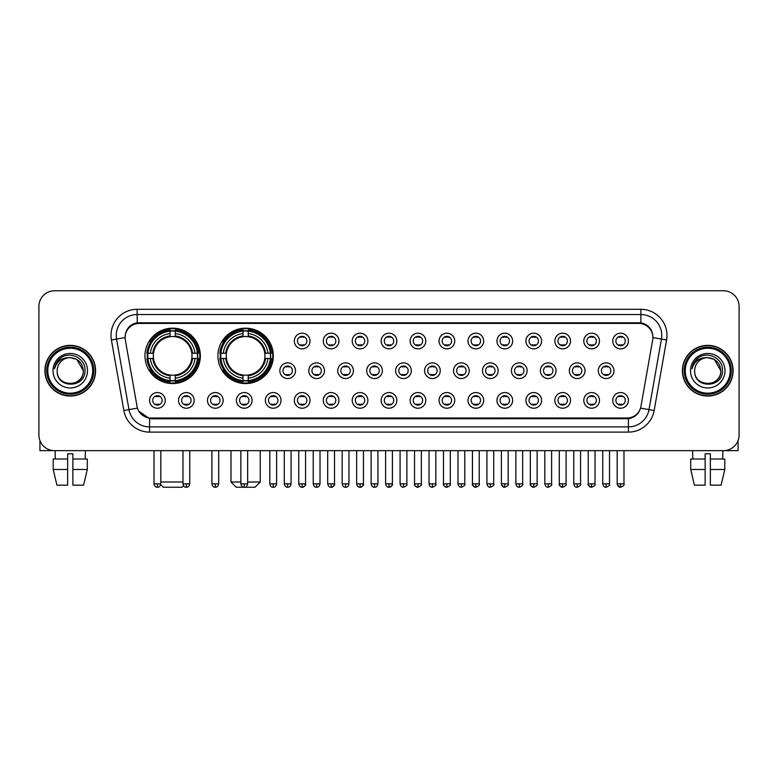 <?xml version="1.0" encoding="UTF-8"?>
<svg xmlns="http://www.w3.org/2000/svg" width="778" height="778" viewBox="0 0 778 778"><rect width="100%" height="100%" fill="white"/><g stroke="black" fill="none" stroke-linecap="round" stroke-linejoin="round"><path stroke-width="1.17" d="M217.918 355.867A27.697 27.697 0 0 0 245.615 383.564A27.697 27.697 0 0 0 273.311 355.867A27.697 27.697 0 0 0 245.615 328.18A27.697 27.697 0 0 0 217.918 355.867M144.971 355.867A27.697 27.697 0 0 0 172.667 383.564A27.697 27.697 0 0 0 200.364 355.867A27.697 27.697 0 0 0 172.667 328.18A27.697 27.697 0 0 0 144.971 355.867M194.199 400.388A7.838 7.838 0 0 1 186.36 408.226A7.838 7.838 0 0 1 178.522 400.388A7.838 7.838 0 0 1 186.36 392.55A7.838 7.838 0 0 1 194.199 400.388M181.653 400.388A4.707 4.707 0 0 0 186.36 405.095A4.707 4.707 0 0 0 191.067 400.388A4.707 4.707 0 0 0 186.36 395.691A4.707 4.707 0 0 0 181.653 400.388M223.15 400.388A7.838 7.838 0 0 1 215.312 408.226A7.838 7.838 0 0 1 207.473 400.388A7.838 7.838 0 0 1 215.312 392.55A7.838 7.838 0 0 1 223.15 400.388M210.605 400.388A4.707 4.707 0 0 0 215.312 405.095A4.707 4.707 0 0 0 220.009 400.388A4.707 4.707 0 0 0 215.312 395.691A4.707 4.707 0 0 0 210.605 400.388M252.091 400.388A7.838 7.838 0 0 1 244.253 408.226A7.838 7.838 0 0 1 236.415 400.388A7.838 7.838 0 0 1 244.253 392.55A7.838 7.838 0 0 1 252.091 400.388M239.556 400.388A4.707 4.707 0 0 0 244.253 405.095A4.707 4.707 0 0 0 248.96 400.388A4.707 4.707 0 0 0 244.253 395.691A4.707 4.707 0 0 0 239.556 400.388M281.043 400.388A7.838 7.838 0 0 1 273.204 408.226A7.838 7.838 0 0 1 265.366 400.388A7.838 7.838 0 0 1 273.204 392.55A7.838 7.838 0 0 1 281.043 400.388M268.507 400.388A4.707 4.707 0 0 0 273.204 405.095A4.707 4.707 0 0 0 277.911 400.388A4.707 4.707 0 0 0 273.204 395.691A4.707 4.707 0 0 0 268.507 400.388M309.994 400.388A7.838 7.838 0 0 1 302.156 408.226A7.838 7.838 0 0 1 294.317 400.388A7.838 7.838 0 0 1 302.156 392.55A7.838 7.838 0 0 1 309.994 400.388M297.449 400.388A4.707 4.707 0 0 0 302.156 405.095A4.707 4.707 0 0 0 306.853 400.388A4.707 4.707 0 0 0 302.156 395.691A4.707 4.707 0 0 0 297.449 400.388M338.945 400.388A7.838 7.838 0 0 1 331.107 408.226A7.838 7.838 0 0 1 323.269 400.388A7.838 7.838 0 0 1 331.107 392.55A7.838 7.838 0 0 1 338.945 400.388M326.4 400.388A4.707 4.707 0 0 0 331.107 405.095A4.707 4.707 0 0 0 335.804 400.388A4.707 4.707 0 0 0 331.107 395.691A4.707 4.707 0 0 0 326.4 400.388M367.887 400.388A7.838 7.838 0 0 1 360.049 408.226A7.838 7.838 0 0 1 352.21 400.388A7.838 7.838 0 0 1 360.049 392.55A7.838 7.838 0 0 1 367.887 400.388M355.351 400.388A4.707 4.707 0 0 0 360.049 405.095A4.707 4.707 0 0 0 364.756 400.388A4.707 4.707 0 0 0 360.049 395.691A4.707 4.707 0 0 0 355.351 400.388M396.838 400.388A7.838 7.838 0 0 1 389 408.226A7.838 7.838 0 0 1 381.162 400.388A7.838 7.838 0 0 1 389 392.55A7.838 7.838 0 0 1 396.838 400.388M384.293 400.388A4.707 4.707 0 0 0 389 405.095A4.707 4.707 0 0 0 393.707 400.388A4.707 4.707 0 0 0 389 395.691A4.707 4.707 0 0 0 384.293 400.388M425.79 400.388A7.838 7.838 0 0 1 417.951 408.226A7.838 7.838 0 0 1 410.113 400.388A7.838 7.838 0 0 1 417.951 392.55A7.838 7.838 0 0 1 425.79 400.388M413.244 400.388A4.707 4.707 0 0 0 417.951 405.095A4.707 4.707 0 0 0 422.649 400.388A4.707 4.707 0 0 0 417.951 395.691A4.707 4.707 0 0 0 413.244 400.388M454.731 400.388A7.838 7.838 0 0 1 446.893 408.226A7.838 7.838 0 0 1 439.055 400.388A7.838 7.838 0 0 1 446.893 392.55A7.838 7.838 0 0 1 454.731 400.388M442.196 400.388A4.707 4.707 0 0 0 446.893 405.095A4.707 4.707 0 0 0 451.6 400.388A4.707 4.707 0 0 0 446.893 395.691A4.707 4.707 0 0 0 442.196 400.388M483.683 400.388A7.838 7.838 0 0 1 475.844 408.226A7.838 7.838 0 0 1 468.006 400.388A7.838 7.838 0 0 1 475.844 392.55A7.838 7.838 0 0 1 483.683 400.388M471.147 400.388A4.707 4.707 0 0 0 475.844 405.095A4.707 4.707 0 0 0 480.551 400.388A4.707 4.707 0 0 0 475.844 395.691A4.707 4.707 0 0 0 471.147 400.388M512.634 400.388A7.838 7.838 0 0 1 504.796 408.226A7.838 7.838 0 0 1 496.957 400.388A7.838 7.838 0 0 1 504.796 392.55A7.838 7.838 0 0 1 512.634 400.388M500.089 400.388A4.707 4.707 0 0 0 504.796 405.095A4.707 4.707 0 0 0 509.493 400.388A4.707 4.707 0 0 0 504.796 395.691A4.707 4.707 0 0 0 500.089 400.388M541.585 400.388A7.838 7.838 0 0 1 533.747 408.226A7.838 7.838 0 0 1 525.909 400.388A7.838 7.838 0 0 1 533.747 392.55A7.838 7.838 0 0 1 541.585 400.388M529.04 400.388A4.707 4.707 0 0 0 533.747 405.095A4.707 4.707 0 0 0 538.444 400.388A4.707 4.707 0 0 0 533.747 395.691A4.707 4.707 0 0 0 529.04 400.388M570.527 400.388A7.838 7.838 0 0 1 562.689 408.226A7.838 7.838 0 0 1 554.85 400.388A7.838 7.838 0 0 1 562.689 392.55A7.838 7.838 0 0 1 570.527 400.388M557.991 400.388A4.707 4.707 0 0 0 562.689 405.095A4.707 4.707 0 0 0 567.395 400.388A4.707 4.707 0 0 0 562.689 395.691A4.707 4.707 0 0 0 557.991 400.388M599.478 400.388A7.838 7.838 0 0 1 591.64 408.226A7.838 7.838 0 0 1 583.801 400.388A7.838 7.838 0 0 1 591.64 392.55A7.838 7.838 0 0 1 599.478 400.388M586.933 400.388A4.707 4.707 0 0 0 591.64 405.095A4.707 4.707 0 0 0 596.347 400.388A4.707 4.707 0 0 0 591.64 395.691A4.707 4.707 0 0 0 586.933 400.388M628.43 400.388A7.838 7.838 0 0 1 620.591 408.226A7.838 7.838 0 0 1 612.753 400.388A7.838 7.838 0 0 1 620.591 392.55A7.838 7.838 0 0 1 628.43 400.388M615.884 400.388A4.707 4.707 0 0 0 620.591 405.095A4.707 4.707 0 0 0 625.288 400.388A4.707 4.707 0 0 0 620.591 395.691A4.707 4.707 0 0 0 615.884 400.388M165.247 400.388A7.838 7.838 0 0 1 157.409 408.226A7.838 7.838 0 0 1 149.571 400.388A7.838 7.838 0 0 1 157.409 392.55A7.838 7.838 0 0 1 165.247 400.388M152.712 400.388A4.707 4.707 0 0 0 157.409 405.095A4.707 4.707 0 0 0 162.116 400.388A4.707 4.707 0 0 0 157.409 395.691A4.707 4.707 0 0 0 152.712 400.388M295.514 370.707A7.838 7.838 0 0 1 287.675 378.546A7.838 7.838 0 0 1 279.847 370.707A7.838 7.838 0 0 1 287.675 362.869A7.838 7.838 0 0 1 295.514 370.707M282.978 370.707A4.707 4.707 0 0 0 287.675 375.414A4.707 4.707 0 0 0 292.382 370.707A4.707 4.707 0 0 0 287.675 366.01A4.707 4.707 0 0 0 282.978 370.707M324.465 370.707A7.838 7.838 0 0 1 316.627 378.546A7.838 7.838 0 0 1 308.788 370.707A7.838 7.838 0 0 1 316.627 362.869A7.838 7.838 0 0 1 324.465 370.707M311.929 370.707A4.707 4.707 0 0 0 316.627 375.414A4.707 4.707 0 0 0 321.333 370.707A4.707 4.707 0 0 0 316.627 366.01A4.707 4.707 0 0 0 311.929 370.707M353.416 370.707A7.838 7.838 0 0 1 345.578 378.546A7.838 7.838 0 0 1 337.74 370.707A7.838 7.838 0 0 1 345.578 362.869A7.838 7.838 0 0 1 353.416 370.707M340.871 370.707A4.707 4.707 0 0 0 345.578 375.414A4.707 4.707 0 0 0 350.285 370.707A4.707 4.707 0 0 0 345.578 366.01A4.707 4.707 0 0 0 340.871 370.707M382.368 370.707A7.838 7.838 0 0 1 374.529 378.546A7.838 7.838 0 0 1 366.691 370.707A7.838 7.838 0 0 1 374.529 362.869A7.838 7.838 0 0 1 382.368 370.707M369.822 370.707A4.707 4.707 0 0 0 374.529 375.414A4.707 4.707 0 0 0 379.226 370.707A4.707 4.707 0 0 0 374.529 366.01A4.707 4.707 0 0 0 369.822 370.707M411.309 370.707A7.838 7.838 0 0 1 403.471 378.546A7.838 7.838 0 0 1 395.632 370.707A7.838 7.838 0 0 1 403.471 362.869A7.838 7.838 0 0 1 411.309 370.707M398.774 370.707A4.707 4.707 0 0 0 403.471 375.414A4.707 4.707 0 0 0 408.178 370.707A4.707 4.707 0 0 0 403.471 366.01A4.707 4.707 0 0 0 398.774 370.707M440.26 370.707A7.838 7.838 0 0 1 432.422 378.546A7.838 7.838 0 0 1 424.584 370.707A7.838 7.838 0 0 1 432.422 362.869A7.838 7.838 0 0 1 440.26 370.707M427.715 370.707A4.707 4.707 0 0 0 432.422 375.414A4.707 4.707 0 0 0 437.129 370.707A4.707 4.707 0 0 0 432.422 366.01A4.707 4.707 0 0 0 427.715 370.707M469.212 370.707A7.838 7.838 0 0 1 461.373 378.546A7.838 7.838 0 0 1 453.535 370.707A7.838 7.838 0 0 1 461.373 362.869A7.838 7.838 0 0 1 469.212 370.707M456.667 370.707A4.707 4.707 0 0 0 461.373 375.414A4.707 4.707 0 0 0 466.071 370.707A4.707 4.707 0 0 0 461.373 366.01A4.707 4.707 0 0 0 456.667 370.707M498.153 370.707A7.838 7.838 0 0 1 490.325 378.546A7.838 7.838 0 0 1 482.486 370.707A7.838 7.838 0 0 1 490.325 362.869A7.838 7.838 0 0 1 498.153 370.707M485.618 370.707A4.707 4.707 0 0 0 490.325 375.414A4.707 4.707 0 0 0 495.022 370.707A4.707 4.707 0 0 0 490.325 366.01A4.707 4.707 0 0 0 485.618 370.707M527.105 370.707A7.838 7.838 0 0 1 519.266 378.546A7.838 7.838 0 0 1 511.428 370.707A7.838 7.838 0 0 1 519.266 362.869A7.838 7.838 0 0 1 527.105 370.707M514.569 370.707A4.707 4.707 0 0 0 519.266 375.414A4.707 4.707 0 0 0 523.973 370.707A4.707 4.707 0 0 0 519.266 366.01A4.707 4.707 0 0 0 514.569 370.707M556.056 370.707A7.838 7.838 0 0 1 548.218 378.546A7.838 7.838 0 0 1 540.379 370.707A7.838 7.838 0 0 1 548.218 362.869A7.838 7.838 0 0 1 556.056 370.707M543.511 370.707A4.707 4.707 0 0 0 548.218 375.414A4.707 4.707 0 0 0 552.925 370.707A4.707 4.707 0 0 0 548.218 366.01A4.707 4.707 0 0 0 543.511 370.707M585.007 370.707A7.838 7.838 0 0 1 577.169 378.546A7.838 7.838 0 0 1 569.331 370.707A7.838 7.838 0 0 1 577.169 362.869A7.838 7.838 0 0 1 585.007 370.707M572.462 370.707A4.707 4.707 0 0 0 577.169 375.414A4.707 4.707 0 0 0 581.866 370.707A4.707 4.707 0 0 0 577.169 366.01A4.707 4.707 0 0 0 572.462 370.707M613.949 370.707A7.838 7.838 0 0 1 606.111 378.546A7.838 7.838 0 0 1 598.272 370.707A7.838 7.838 0 0 1 606.111 362.869A7.838 7.838 0 0 1 613.949 370.707M601.413 370.707A4.707 4.707 0 0 0 606.111 375.414A4.707 4.707 0 0 0 610.818 370.707A4.707 4.707 0 0 0 606.111 366.01A4.707 4.707 0 0 0 601.413 370.707M309.994 341.027A7.838 7.838 0 0 1 302.156 348.865A7.838 7.838 0 0 1 294.317 341.027A7.838 7.838 0 0 1 302.156 333.188A7.838 7.838 0 0 1 309.994 341.027M297.449 341.027A4.707 4.707 0 0 0 302.156 345.733A4.707 4.707 0 0 0 306.853 341.027A4.707 4.707 0 0 0 302.156 336.329A4.707 4.707 0 0 0 297.449 341.027M338.945 341.027A7.838 7.838 0 0 1 331.107 348.865A7.838 7.838 0 0 1 323.269 341.027A7.838 7.838 0 0 1 331.107 333.188A7.838 7.838 0 0 1 338.945 341.027M326.4 341.027A4.707 4.707 0 0 0 331.107 345.733A4.707 4.707 0 0 0 335.804 341.027A4.707 4.707 0 0 0 331.107 336.329A4.707 4.707 0 0 0 326.4 341.027M367.887 341.027A7.838 7.838 0 0 1 360.049 348.865A7.838 7.838 0 0 1 352.21 341.027A7.838 7.838 0 0 1 360.049 333.188A7.838 7.838 0 0 1 367.887 341.027M355.351 341.027A4.707 4.707 0 0 0 360.049 345.733A4.707 4.707 0 0 0 364.756 341.027A4.707 4.707 0 0 0 360.049 336.329A4.707 4.707 0 0 0 355.351 341.027M396.838 341.027A7.838 7.838 0 0 1 389 348.865A7.838 7.838 0 0 1 381.162 341.027A7.838 7.838 0 0 1 389 333.188A7.838 7.838 0 0 1 396.838 341.027M384.293 341.027A4.707 4.707 0 0 0 389 345.733A4.707 4.707 0 0 0 393.707 341.027A4.707 4.707 0 0 0 389 336.329A4.707 4.707 0 0 0 384.293 341.027M425.79 341.027A7.838 7.838 0 0 1 417.951 348.865A7.838 7.838 0 0 1 410.113 341.027A7.838 7.838 0 0 1 417.951 333.188A7.838 7.838 0 0 1 425.79 341.027M413.244 341.027A4.707 4.707 0 0 0 417.951 345.733A4.707 4.707 0 0 0 422.649 341.027A4.707 4.707 0 0 0 417.951 336.329A4.707 4.707 0 0 0 413.244 341.027M454.731 341.027A7.838 7.838 0 0 1 446.893 348.865A7.838 7.838 0 0 1 439.055 341.027A7.838 7.838 0 0 1 446.893 333.188A7.838 7.838 0 0 1 454.731 341.027M442.196 341.027A4.707 4.707 0 0 0 446.893 345.733A4.707 4.707 0 0 0 451.6 341.027A4.707 4.707 0 0 0 446.893 336.329A4.707 4.707 0 0 0 442.196 341.027M483.683 341.027A7.838 7.838 0 0 1 475.844 348.865A7.838 7.838 0 0 1 468.006 341.027A7.838 7.838 0 0 1 475.844 333.188A7.838 7.838 0 0 1 483.683 341.027M471.147 341.027A4.707 4.707 0 0 0 475.844 345.733A4.707 4.707 0 0 0 480.551 341.027A4.707 4.707 0 0 0 475.844 336.329A4.707 4.707 0 0 0 471.147 341.027M512.634 341.027A7.838 7.838 0 0 1 504.796 348.865A7.838 7.838 0 0 1 496.957 341.027A7.838 7.838 0 0 1 504.796 333.188A7.838 7.838 0 0 1 512.634 341.027M500.089 341.027A4.707 4.707 0 0 0 504.796 345.733A4.707 4.707 0 0 0 509.493 341.027A4.707 4.707 0 0 0 504.796 336.329A4.707 4.707 0 0 0 500.089 341.027M541.585 341.027A7.838 7.838 0 0 1 533.747 348.865A7.838 7.838 0 0 1 525.909 341.027A7.838 7.838 0 0 1 533.747 333.188A7.838 7.838 0 0 1 541.585 341.027M529.04 341.027A4.707 4.707 0 0 0 533.747 345.733A4.707 4.707 0 0 0 538.444 341.027A4.707 4.707 0 0 0 533.747 336.329A4.707 4.707 0 0 0 529.04 341.027M570.527 341.027A7.838 7.838 0 0 1 562.689 348.865A7.838 7.838 0 0 1 554.85 341.027A7.838 7.838 0 0 1 562.689 333.188A7.838 7.838 0 0 1 570.527 341.027M557.991 341.027A4.707 4.707 0 0 0 562.689 345.733A4.707 4.707 0 0 0 567.395 341.027A4.707 4.707 0 0 0 562.689 336.329A4.707 4.707 0 0 0 557.991 341.027M599.478 341.027A7.838 7.838 0 0 1 591.64 348.865A7.838 7.838 0 0 1 583.801 341.027A7.838 7.838 0 0 1 591.64 333.188A7.838 7.838 0 0 1 599.478 341.027M586.933 341.027A4.707 4.707 0 0 0 591.64 345.733A4.707 4.707 0 0 0 596.347 341.027A4.707 4.707 0 0 0 591.64 336.329A4.707 4.707 0 0 0 586.933 341.027M628.43 341.027A7.838 7.838 0 0 1 620.591 348.865A7.838 7.838 0 0 1 612.753 341.027A7.838 7.838 0 0 1 620.591 333.188A7.838 7.838 0 0 1 628.43 341.027M615.884 341.027A4.707 4.707 0 0 0 620.591 345.733A4.707 4.707 0 0 0 625.288 341.027A4.707 4.707 0 0 0 620.591 336.329A4.707 4.707 0 0 0 615.884 341.027M125.336 339.976A14.111 14.111 0 0 1 139.223 323.424L638.777 323.424A14.111 14.111 0 0 1 652.664 339.976L640.965 406.34A14.111 14.111 0 0 1 627.068 418L150.932 418A14.111 14.111 0 0 1 137.035 406.34L125.336 339.976M147.46 358.483A25.343 25.343 0 0 1 147.46 353.261M220.407 358.483A25.343 25.343 0 0 1 220.407 353.261M44.91 370.707A25.343 25.343 0 0 0 70.253 396.051A25.343 25.343 0 0 0 95.597 370.707A25.343 25.343 0 0 0 70.253 345.364A25.343 25.343 0 0 0 44.91 370.707M682.403 370.707A25.343 25.343 0 0 0 707.747 396.051A25.343 25.343 0 0 0 733.09 370.707A25.343 25.343 0 0 0 707.747 345.364A25.343 25.343 0 0 0 682.403 370.707M125.18 335.444L125.141 337.555L125.18 335.444C126.269 328.491 130.257 324.28 137.132 322.792L640.868 322.792C647.734 324.27 651.721 328.481 652.82 335.444L652.859 337.555M137.132 309.313L640.868 309.313A26.131 26.131 0 0 1 666.59 339.976L654.152 410.521A26.131 26.131 0 0 1 628.42 432.111L149.58 432.111A26.131 26.131 0 0 1 123.848 410.521L111.41 339.976A26.131 26.131 0 0 1 137.132 309.313L137.132 314.536L640.868 314.536A20.899 20.899 0 0 1 661.446 339.072L649.008 409.607A20.899 20.899 0 0 1 628.42 426.889L149.58 426.889A20.899 20.899 0 0 1 128.992 409.607L116.554 339.072A20.899 20.899 0 0 1 137.132 314.536L137.249 322.773M128.944 327.081L132.698 324.241M132.824 324.173L136.471 322.909M628.42 432.111L628.42 418.69C634.634 417.66 638.65 414.129 640.479 408.11C638.66 414.129 634.644 417.65 628.42 418.69L151.204 418.788L149.58 418.69L138.572 410.949M651.468 330.601L652.82 335.444M739.1 306.435A15.677 15.677 0 0 0 723.423 290.768L54.577 290.768A15.677 15.677 0 0 0 38.9 306.435L38.9 434.98A15.677 15.677 0 0 0 54.577 450.656L723.423 450.656A15.677 15.677 0 0 0 739.1 434.98L739.1 306.435L739.1 434.98M640.537 408.119L649.008 409.607L661.446 339.072L666.59 339.976M38.9 306.435L38.9 434.98M723.423 290.768L54.577 290.768M54.577 450.656L723.423 450.656M39.941 440.611L39.941 450.656L100.557 450.656M53.205 459.02L53.205 469.474L56.92 485.151L53.205 469.474L53.205 459.02L67.637 459.02L67.637 453.798L72.869 453.798L72.869 459.02L87.301 459.02L87.301 469.474L83.586 485.151L87.301 469.474L72.869 469.474L72.869 459.02L72.869 485.151L83.586 485.151M85.405 450.656L85.181 459.02M67.637 459.02L67.637 485.151L56.92 485.151M53.205 469.474L67.637 469.474M55.102 450.656L55.326 459.02M92.718 370.707A22.465 22.465 0 0 0 70.253 348.243A22.465 22.465 0 0 0 47.779 370.707A22.465 22.465 0 0 0 70.253 393.182A22.465 22.465 0 0 0 92.718 370.707M93.768 370.707A23.515 23.515 0 0 0 70.253 347.192A23.515 23.515 0 0 0 46.738 370.707A23.515 23.515 0 0 0 70.253 394.222A23.515 23.515 0 0 0 93.768 370.707M95.334 370.707A25.081 25.081 0 0 0 70.253 345.626A25.081 25.081 0 0 0 45.173 370.707A25.081 25.081 0 0 0 70.253 395.798A25.081 25.081 0 0 0 95.334 370.707M83.314 370.707C82.536 362.772 78.189 358.425 70.253 357.647L76.789 359.397L83.314 370.707L76.789 359.397L70.253 357.647L76.789 359.397L83.314 370.707L76.789 359.397L70.253 357.647L76.789 359.397L83.314 370.707C84.112 387.561 56.386 387.561 57.193 370.707C56.026 388.844 85.58 388.436 84.967 370.707C85.94 358.269 69.631 350.363 60.237 358.376C56.959 361.109 55.044 364.59 54.479 368.811C56.94 361.031 62.201 357.306 70.253 357.647L76.789 359.397L83.314 370.707C84.112 387.561 56.386 387.561 57.193 370.707C56.386 387.561 84.112 387.561 83.314 370.707C84.112 387.561 56.386 387.561 57.193 370.707C56.386 387.561 84.112 387.561 83.314 370.707C84.112 387.561 56.386 387.561 57.193 370.707C56.386 387.561 84.112 387.561 83.314 370.707C84.112 387.561 56.386 387.561 57.193 370.707C56.386 387.561 84.112 387.561 83.314 370.707C84.112 387.561 56.386 387.561 57.193 370.707C56.386 387.561 84.112 387.561 83.314 370.707C84.112 387.561 56.386 387.561 57.193 370.707C56.386 387.561 84.112 387.561 83.314 370.707C84.112 387.561 56.386 387.561 57.193 370.707A13.061 13.061 0 0 1 70.253 357.647L76.789 359.397L83.314 370.707C83.839 380.85 70.798 387.59 62.843 381.473M53.011 370.707A17.242 17.242 0 0 0 70.253 387.959A17.242 17.242 0 0 0 87.496 370.707A17.242 17.242 0 0 0 70.253 353.465A17.242 17.242 0 0 0 53.011 370.707M60.227 358.376L56.376 362.956M56.142 363.404L56.483 362.772L56.142 363.404M183.559 485.754L182.071 487.232L163.263 487.232L160.706 484.675M160.813 482.01L182.966 482.01M175.283 380.607L175.283 381.658A25.917 25.917 0 0 0 198.458 358.483L197.408 358.483A24.877 24.877 0 0 1 175.283 380.607L175.283 378.186A22.465 22.465 0 0 0 194.986 358.483L191.826 358.483A19.333 19.333 0 0 0 175.283 336.718L175.283 331.136A24.877 24.877 0 0 1 197.408 353.261L198.458 353.261A25.917 25.917 0 0 0 175.283 330.086L175.283 331.136M147.937 358.483L146.886 358.483A25.917 25.917 0 0 0 170.061 381.658L170.061 380.607A24.877 24.877 0 0 1 147.937 358.483L150.349 358.483A22.465 22.465 0 0 0 170.061 378.186L170.061 375.025A19.333 19.333 0 0 0 191.826 358.483L192.594 358.483A20.102 20.102 0 0 1 175.283 375.803L175.283 378.186M170.061 331.136L170.061 330.086A25.917 25.917 0 0 0 146.886 353.261L147.937 353.261A24.877 24.877 0 0 1 170.061 331.136L170.061 333.558A22.465 22.465 0 0 0 150.349 353.261L153.509 353.261A19.333 19.333 0 0 0 170.061 375.025L170.061 375.803A20.102 20.102 0 0 1 152.741 358.483L150.349 358.483M147.985 358.483A24.818 24.818 0 0 1 147.985 353.261M175.283 331.185A24.818 24.818 0 0 0 170.061 331.185M197.349 353.261A24.818 24.818 0 0 1 197.349 358.483M197.408 353.261L194.986 353.261A22.465 22.465 0 0 0 175.283 333.558M194.986 358.483L197.408 358.483M170.061 378.186L170.061 380.607M191.826 353.261L194.986 353.261M191.826 358.483A19.333 19.333 0 0 1 175.283 375.025L175.283 375.803M170.061 375.025A19.333 19.333 0 0 1 153.509 358.483L152.741 358.483M175.283 380.549A24.818 24.818 0 0 1 170.061 380.549M150.349 353.261L147.937 353.261M170.061 336.68L170.061 333.558M175.283 336.718A19.333 19.333 0 0 0 153.509 353.261L152.741 353.261A20.102 20.102 0 0 1 170.061 335.94M175.283 336.68L175.283 335.94A20.102 20.102 0 0 1 192.594 353.261M150.932 341.766L149.444 341.766A27.172 27.172 0 0 1 199.839 355.867A27.172 27.172 0 0 1 149.444 369.978L150.932 369.978M247.657 482.01L260.251 482.01L255.019 487.232L236.211 487.232L230.988 482.01L240.859 482.01M248.231 380.607L248.231 381.658A25.917 25.917 0 0 0 271.405 358.483L270.355 358.483A24.877 24.877 0 0 1 248.231 380.607L248.231 378.186A22.465 22.465 0 0 0 267.933 358.483L264.773 358.483A19.333 19.333 0 0 0 248.231 336.718L248.231 331.136A24.877 24.877 0 0 1 270.355 353.261L271.405 353.261A25.917 25.917 0 0 0 248.231 330.086L248.231 331.136M220.884 358.483L219.834 358.483A25.917 25.917 0 0 0 242.999 381.658L242.999 380.607A24.877 24.877 0 0 1 220.884 358.483L223.296 358.483A22.465 22.465 0 0 0 242.999 378.186L242.999 375.025A19.333 19.333 0 0 0 264.773 358.483L265.541 358.483A20.102 20.102 0 0 1 248.231 375.803L248.231 378.186M242.999 331.136L242.999 330.086A25.917 25.917 0 0 0 219.834 353.261L220.884 353.261A24.877 24.877 0 0 1 242.999 331.136L242.999 333.558A22.465 22.465 0 0 0 223.296 353.261L226.456 353.261A19.333 19.333 0 0 0 242.999 375.025L242.999 375.803A20.102 20.102 0 0 1 225.688 358.483L223.296 358.483M220.933 358.483A24.818 24.818 0 0 1 220.933 353.261M248.231 331.185A24.818 24.818 0 0 0 242.999 331.185M270.297 353.261A24.818 24.818 0 0 1 270.297 358.483M270.355 353.261L267.933 353.261A22.465 22.465 0 0 0 248.231 333.558M267.933 358.483L270.355 358.483M242.999 378.186L242.999 380.607M264.773 353.261L267.933 353.261M264.773 358.483A19.333 19.333 0 0 1 248.231 375.025L248.231 375.803M242.999 375.025A19.333 19.333 0 0 1 226.456 358.483L225.688 358.483M248.231 380.549A24.818 24.818 0 0 1 242.999 380.549M223.296 353.261L220.884 353.261M242.999 336.68L242.999 333.558M248.231 336.718A19.333 19.333 0 0 0 226.456 353.261L225.688 353.261A20.102 20.102 0 0 1 242.999 335.94M248.231 336.68L248.231 335.94A20.102 20.102 0 0 1 265.541 353.261M223.879 341.766L222.391 341.766A27.172 27.172 0 0 1 272.786 355.867A27.172 27.172 0 0 1 222.391 369.978L223.879 369.978M300.59 345.461L300.59 344.722A4.007 4.007 0 0 0 303.721 344.722L303.721 345.461M303.721 336.602L303.721 337.341A4.007 4.007 0 0 0 300.59 337.341L300.59 336.602M329.532 345.461L329.532 344.722A4.007 4.007 0 0 0 332.673 344.722L332.673 345.461M332.673 336.602L332.673 337.341A4.007 4.007 0 0 0 329.532 337.341L329.532 336.602M358.483 345.461L358.483 344.722A4.007 4.007 0 0 0 361.614 344.722L361.614 345.461M361.614 336.602L361.614 337.341A4.007 4.007 0 0 0 358.483 337.341L358.483 336.602M387.434 345.461L387.434 344.722A4.007 4.007 0 0 0 390.566 344.722L390.566 345.461M390.566 336.602L390.566 337.341A4.007 4.007 0 0 0 387.434 337.341L387.434 336.602M416.386 345.461L416.386 344.722A4.007 4.007 0 0 0 419.517 344.722L419.517 345.461M419.517 336.602L419.517 337.341A4.007 4.007 0 0 0 416.386 337.341L416.386 336.602M445.327 345.461L445.327 344.722A4.007 4.007 0 0 0 448.468 344.722L448.468 345.461M448.468 336.602L448.468 337.341A4.007 4.007 0 0 0 445.327 337.341L445.327 336.602M474.279 345.461L474.279 344.722A4.007 4.007 0 0 0 477.41 344.722L477.41 345.461M477.41 336.602L477.41 337.341A4.007 4.007 0 0 0 474.279 337.341L474.279 336.602M503.23 345.461L503.23 344.722A4.007 4.007 0 0 0 506.361 344.722L506.361 345.461M506.361 336.602L506.361 337.341A4.007 4.007 0 0 0 503.23 337.341L503.23 336.602M532.171 345.461L532.171 344.722A4.007 4.007 0 0 0 535.313 344.722L535.313 345.461M535.313 336.602L535.313 337.341A4.007 4.007 0 0 0 532.171 337.341L532.171 336.602M561.123 345.461L561.123 344.722A4.007 4.007 0 0 0 564.254 344.722L564.254 345.461M564.254 336.602L564.254 337.341A4.007 4.007 0 0 0 561.123 337.341L561.123 336.602M590.074 345.461L590.074 344.722A4.007 4.007 0 0 0 593.206 344.722L593.206 345.461M593.206 336.602L593.206 337.341A4.007 4.007 0 0 0 590.074 337.341L590.074 336.602M619.025 345.461L619.025 344.722A4.007 4.007 0 0 0 622.157 344.722L622.157 345.461M622.157 336.602L622.157 337.341A4.007 4.007 0 0 0 619.025 337.341L619.025 336.602M286.11 375.142L286.11 374.403A4.007 4.007 0 0 0 289.251 374.403L289.251 375.142M289.251 366.273L289.251 367.022A4.007 4.007 0 0 0 286.11 367.022L286.11 366.273M315.061 375.142L315.061 374.403A4.007 4.007 0 0 0 318.192 374.403L318.192 375.142M318.192 366.273L318.192 367.022A4.007 4.007 0 0 0 315.061 367.022L315.061 366.273M344.012 375.142L344.012 374.403A4.007 4.007 0 0 0 347.144 374.403L347.144 375.142M347.144 366.273L347.144 367.022A4.007 4.007 0 0 0 344.012 367.022L344.012 366.273M372.954 375.142L372.954 374.403A4.007 4.007 0 0 0 376.095 374.403L376.095 375.142M376.095 366.273L376.095 367.022A4.007 4.007 0 0 0 372.954 367.022L372.954 366.273M401.905 375.142L401.905 374.403A4.007 4.007 0 0 0 405.046 374.403L405.046 375.142M405.046 366.273L405.046 367.022A4.007 4.007 0 0 0 401.905 367.022L401.905 366.273M430.856 375.142L430.856 374.403A4.007 4.007 0 0 0 433.988 374.403L433.988 375.142M433.988 366.273L433.988 367.022A4.007 4.007 0 0 0 430.856 367.022L430.856 366.273M459.808 375.142L459.808 374.403A4.007 4.007 0 0 0 462.939 374.403L462.939 375.142M462.939 366.273L462.939 367.022A4.007 4.007 0 0 0 459.808 367.022L459.808 366.273M488.749 375.142L488.749 374.403A4.007 4.007 0 0 0 491.891 374.403L491.891 375.142M491.891 366.273L491.891 367.022A4.007 4.007 0 0 0 488.749 367.022L488.749 366.273M517.701 375.142L517.701 374.403A4.007 4.007 0 0 0 520.832 374.403L520.832 375.142M520.832 366.273L520.832 367.022A4.007 4.007 0 0 0 517.701 367.022L517.701 366.273M546.652 375.142L546.652 374.403A4.007 4.007 0 0 0 549.783 374.403L549.783 375.142M549.783 366.273L549.783 367.022A4.007 4.007 0 0 0 546.652 367.022L546.652 366.273M575.594 375.142L575.594 374.403A4.007 4.007 0 0 0 578.735 374.403L578.735 375.142M578.735 366.273L578.735 367.022A4.007 4.007 0 0 0 575.594 367.022L575.594 366.273M604.545 375.142L604.545 374.403A4.007 4.007 0 0 0 607.686 374.403L607.686 375.142M607.686 366.273L607.686 367.022A4.007 4.007 0 0 0 604.545 367.022L604.545 366.273M155.843 404.823L155.843 404.083A4.007 4.007 0 0 0 158.975 404.083L158.975 404.823M158.975 395.953L158.975 396.702A4.007 4.007 0 0 0 155.843 396.702L155.843 395.953M738.059 440.611L738.059 450.656L677.444 450.656M690.699 459.02L690.699 469.474L694.414 485.151L690.699 469.474L690.699 459.02L705.131 459.02L705.131 453.798L710.363 453.798L710.363 459.02L724.795 459.02L724.795 469.474L721.08 485.151L724.795 469.474L710.363 469.474L710.363 459.02M722.898 450.656L722.674 459.02M705.131 459.02L705.131 485.151L694.414 485.151M690.699 469.474L705.131 469.474M721.08 485.151L710.363 485.151L710.363 469.474M692.595 450.656L692.819 459.02M730.221 370.707A22.465 22.465 0 0 0 707.747 348.243A22.465 22.465 0 0 0 685.282 370.707A22.465 22.465 0 0 0 707.747 393.182A22.465 22.465 0 0 0 730.221 370.707M731.262 370.707A23.515 23.515 0 0 0 707.747 347.192A23.515 23.515 0 0 0 684.232 370.707A23.515 23.515 0 0 0 707.747 394.222A23.515 23.515 0 0 0 731.262 370.707M732.827 370.707A25.081 25.081 0 0 0 707.747 345.626A25.081 25.081 0 0 0 682.666 370.707A25.081 25.081 0 0 0 707.747 395.798A25.081 25.081 0 0 0 732.827 370.707M694.686 370.707A13.061 13.061 0 0 1 707.747 357.647L714.282 359.397L720.807 370.707L714.282 359.397L707.747 357.647L714.282 359.397L720.807 370.707L714.282 359.397L707.747 357.647L714.282 359.397L720.807 370.707L714.282 359.397L707.747 357.647L714.282 359.397L720.807 370.707C721.614 387.561 693.888 387.561 694.686 370.707C693.519 388.844 723.073 388.436 722.461 370.707C723.433 358.269 707.124 350.363 697.73 358.376C694.453 361.109 692.537 364.59 691.973 368.811C694.433 361.031 699.694 357.306 707.747 357.647L714.282 359.397L720.807 370.707C721.614 387.561 693.888 387.561 694.686 370.707C693.888 387.561 721.614 387.561 720.807 370.707C721.614 387.561 693.888 387.561 694.686 370.707C693.888 387.561 721.614 387.561 720.807 370.707C721.614 387.561 693.888 387.561 694.686 370.707C693.888 387.561 721.614 387.561 720.807 370.707C721.614 387.561 693.888 387.561 694.686 370.707C693.888 387.561 721.614 387.561 720.807 370.707C721.614 387.561 693.888 387.561 694.686 370.707C693.888 387.561 721.614 387.561 720.807 370.707C721.332 380.85 708.291 387.59 700.336 381.473M707.747 357.647C715.682 358.425 720.039 362.772 720.807 370.707M690.504 370.707A17.242 17.242 0 0 0 707.747 387.959A17.242 17.242 0 0 0 724.989 370.707A17.242 17.242 0 0 0 707.747 353.465A17.242 17.242 0 0 0 690.504 370.707M697.73 358.376L693.879 362.956M693.636 363.404L693.986 362.772M184.794 404.823L184.794 404.083A4.007 4.007 0 0 0 187.926 404.083L187.926 404.823M187.926 395.953L187.926 396.702A4.007 4.007 0 0 0 184.794 396.702L184.794 395.953M213.746 404.823L213.746 404.083A4.007 4.007 0 0 0 216.877 404.083L216.877 404.823M216.877 395.953L216.877 396.702A4.007 4.007 0 0 0 213.746 396.702L213.746 395.953M242.687 404.823L242.687 404.083A4.007 4.007 0 0 0 245.829 404.083L245.829 404.823M245.829 395.953L245.829 396.702A4.007 4.007 0 0 0 242.687 396.702L242.687 395.953M271.639 404.823L271.639 404.083A4.007 4.007 0 0 0 274.77 404.083L274.77 404.823M274.77 395.953L274.77 396.702A4.007 4.007 0 0 0 271.639 396.702L271.639 395.953M300.59 404.823L300.59 404.083A4.007 4.007 0 0 0 303.721 404.083L303.721 404.823M303.721 395.953L303.721 396.702A4.007 4.007 0 0 0 300.59 396.702L300.59 395.953M329.532 404.823L329.532 404.083A4.007 4.007 0 0 0 332.673 404.083L332.673 404.823M332.673 395.953L332.673 396.702A4.007 4.007 0 0 0 329.532 396.702L329.532 395.953M358.483 404.823L358.483 404.083A4.007 4.007 0 0 0 361.614 404.083L361.614 404.823M361.614 395.953L361.614 396.702A4.007 4.007 0 0 0 358.483 396.702L358.483 395.953M387.434 404.823L387.434 404.083A4.007 4.007 0 0 0 390.566 404.083L390.566 404.823M390.566 395.953L390.566 396.702A4.007 4.007 0 0 0 387.434 396.702L387.434 395.953M416.386 404.823L416.386 404.083A4.007 4.007 0 0 0 419.517 404.083L419.517 404.823M419.517 395.953L419.517 396.702A4.007 4.007 0 0 0 416.386 396.702L416.386 395.953M445.327 404.823L445.327 404.083A4.007 4.007 0 0 0 448.468 404.083L448.468 404.823M448.468 395.953L448.468 396.702A4.007 4.007 0 0 0 445.327 396.702L445.327 395.953M474.279 404.823L474.279 404.083A4.007 4.007 0 0 0 477.41 404.083L477.41 404.823M477.41 395.953L477.41 396.702A4.007 4.007 0 0 0 474.279 396.702L474.279 395.953M503.23 404.823L503.23 404.083A4.007 4.007 0 0 0 506.361 404.083L506.361 404.823M506.361 395.953L506.361 396.702A4.007 4.007 0 0 0 503.23 396.702L503.23 395.953M532.171 404.823L532.171 404.083A4.007 4.007 0 0 0 535.313 404.083L535.313 404.823M535.313 395.953L535.313 396.702A4.007 4.007 0 0 0 532.171 396.702L532.171 395.953M561.123 404.823L561.123 404.083A4.007 4.007 0 0 0 564.254 404.083L564.254 404.823M564.254 395.953L564.254 396.702A4.007 4.007 0 0 0 561.123 396.702L561.123 395.953M590.074 404.823L590.074 404.083A4.007 4.007 0 0 0 593.206 404.083L593.206 404.823M593.206 395.953L593.206 396.702A4.007 4.007 0 0 0 590.074 396.702L590.074 395.953M619.025 404.823L619.025 404.083A4.007 4.007 0 0 0 622.157 404.083L622.157 404.823M622.157 395.953L622.157 396.702A4.007 4.007 0 0 0 619.025 396.702L619.025 395.953M640.868 309.313L640.868 322.792M111.41 339.976L116.554 339.072A20.899 20.899 0 0 1 116.233 335.444M116.554 339.072L125.122 337.555M149.58 432.111L149.58 418.69M123.848 410.521L137.463 408.119M652.878 337.555L661.446 339.072M649.008 409.607L654.152 410.521M170.061 380.792A25.052 25.052 0 0 0 175.283 380.792M197.583 358.483A25.052 25.052 0 0 0 197.583 353.261M175.283 330.951A25.052 25.052 0 0 0 170.061 330.951M242.999 380.792A25.052 25.052 0 0 0 248.231 380.792M270.53 358.483A25.052 25.052 0 0 0 270.53 353.261M248.231 330.951A25.052 25.052 0 0 0 242.999 330.951M287.675 483.838L284.281 483.838C284.874 486.26 286.012 487.398 287.675 487.232L287.675 483.838L291.079 483.838L291.079 450.656M316.627 483.838L313.233 483.838C313.826 486.26 314.954 487.398 316.627 487.232L316.627 483.838L320.021 483.838L320.021 450.656M345.578 483.838L342.184 483.838C342.777 486.26 343.905 487.398 345.578 487.232L345.578 483.838L348.972 483.838L348.972 450.656M374.529 483.838L371.125 483.838C371.719 486.26 372.856 487.398 374.529 487.232L374.529 483.838L377.923 483.838L377.923 450.656M403.471 483.838L400.077 483.838C400.67 486.26 401.798 487.398 403.471 487.232L403.471 483.838L406.875 483.838L406.875 450.656M432.422 483.838L429.028 483.838C429.621 486.26 430.749 487.398 432.422 487.232L432.422 483.838L435.816 483.838L435.816 450.656M461.373 483.838L457.979 483.838C458.563 486.26 459.701 487.398 461.373 487.232L461.373 483.838L464.767 483.838L464.767 450.656M490.325 483.838L486.921 483.838C487.514 486.26 488.652 487.398 490.325 487.232L490.325 483.838L493.719 483.838L493.719 450.656M519.266 483.838L515.872 483.838C516.466 486.26 517.594 487.398 519.266 487.232L519.266 483.838L522.66 483.838L522.66 450.656M548.218 483.838L544.824 483.838C545.417 486.26 546.545 487.398 548.218 487.232L548.218 483.838L551.612 483.838L551.612 450.656M577.169 483.838L573.765 483.838C574.359 486.26 575.496 487.398 577.169 487.232L577.169 483.838L580.563 483.838L580.563 450.656M606.111 483.838L602.717 483.838C603.31 486.26 604.438 487.398 606.111 487.232L606.111 483.838L609.514 483.838L609.514 450.656M157.409 483.838L154.015 483.838C154.608 486.26 155.736 487.398 157.409 487.232L157.409 483.838L160.813 483.838L160.813 450.656M186.36 483.838L182.966 483.838C183.559 486.26 184.687 487.398 186.36 487.232L186.36 483.838L189.754 483.838L189.754 450.656M215.312 483.838L211.908 483.838C212.501 486.26 213.639 487.398 215.312 487.232L215.312 483.838L218.706 483.838L218.706 450.656M244.253 483.838L240.859 483.838C241.452 486.26 242.59 487.398 244.253 487.232L244.253 483.838L247.657 483.838L247.657 450.656M273.204 483.838L269.81 483.838C270.404 486.26 271.532 487.398 273.204 487.232L273.204 483.838L276.598 483.838L276.598 450.656M302.156 483.838L298.762 483.838C299.355 486.26 300.483 487.398 302.156 487.232L302.156 483.838L305.55 483.838C306.24 484.927 305.112 486.056 302.156 487.232C303.828 487.398 304.957 486.26 305.55 483.838L305.55 450.656M331.107 483.838L327.703 483.838C328.297 486.26 329.434 487.398 331.107 487.232L331.107 483.838L334.501 483.838C335.192 484.927 334.054 486.056 331.107 487.232C332.77 487.398 333.908 486.26 334.501 483.838L334.501 450.656M360.049 483.838L356.655 483.838C357.248 486.26 358.376 487.398 360.049 487.232L360.049 483.838L363.452 483.838C364.133 484.927 363.005 486.056 360.049 487.232C361.721 487.398 362.859 486.26 363.452 483.838L363.452 450.656M389 483.838L385.606 483.838L385.606 450.656L385.606 483.838C386.199 486.26 387.327 487.398 389 487.232L389 483.838L392.394 483.838C393.084 484.927 391.956 486.056 389 487.232C390.673 487.398 391.801 486.26 392.394 483.838L392.394 450.656M417.951 483.838L414.548 483.838C413.867 484.927 414.995 486.056 417.951 487.232L417.951 483.838L421.345 483.838L421.345 450.656M446.893 483.838L443.499 483.838C442.808 484.927 443.946 486.056 446.893 487.232L446.893 483.838L450.297 483.838L450.297 450.656M475.844 483.838L472.45 483.838C471.76 484.927 472.888 486.056 475.844 487.232L475.844 483.838L479.238 483.838L479.238 450.656M501.402 450.656L501.402 483.838C501.995 486.26 503.123 487.398 504.796 487.232L504.796 483.838L501.402 483.838L501.431 484.344M504.796 487.232C507.752 486.056 508.88 484.927 508.19 483.838L508.19 450.656L508.19 483.838L504.796 483.838M533.747 483.838L530.343 483.838C529.653 484.927 530.79 486.056 533.747 487.232L533.747 483.838L537.141 483.838L537.141 450.656M562.689 483.838L559.294 483.838C558.604 484.927 559.742 486.056 562.689 487.232L562.689 483.838L566.092 483.838L566.092 450.656M591.64 483.838L588.246 483.838C587.555 484.927 588.683 486.056 591.64 487.232L591.64 483.838L595.034 483.838L595.034 450.656M617.187 450.656L617.187 483.838C617.781 486.26 618.918 487.398 620.591 487.232L620.591 483.838L617.187 483.838L617.226 484.344M623.985 450.656L623.985 483.838L620.591 483.838M260.251 450.656L260.251 482.01M230.988 450.656L230.988 482.01M414.548 483.838L414.548 450.656L414.548 483.838C415.141 486.26 416.279 487.398 417.951 487.232C420.898 486.056 422.036 484.927 421.345 483.838M443.499 483.838L443.499 450.656L443.499 483.838C444.092 486.26 445.23 487.398 446.893 487.232C449.849 486.056 450.987 484.927 450.297 483.838M501.635 485.083L504.29 487.203M588.246 483.838L588.246 450.656L588.246 483.838C588.839 486.26 589.967 487.398 591.64 487.232C594.596 486.056 595.724 484.927 595.034 483.838M617.431 485.083L620.085 487.203M284.281 483.838L284.281 450.656M291.079 483.838C290.486 486.26 289.348 487.398 287.675 487.232M313.233 483.838L313.233 450.656M320.021 483.838C319.437 486.26 318.299 487.398 316.627 487.232M342.184 483.838L342.184 450.656M348.972 483.838C348.379 486.26 347.251 487.398 345.578 487.232M371.125 483.838L371.125 450.656M377.923 483.838C377.33 486.26 376.202 487.398 374.529 487.232M400.077 483.838L400.077 450.656M406.875 483.838C407.555 484.927 406.427 486.056 403.471 487.232M429.028 483.838L429.028 450.656M435.816 483.838C436.507 484.927 435.379 486.056 432.422 487.232M457.979 483.838L457.979 450.656M464.767 483.838C465.458 484.927 464.32 486.056 461.373 487.232M486.921 483.838L486.921 450.656M493.719 483.838C494.409 484.927 493.271 486.056 490.325 487.232M515.872 483.838L515.872 450.656M522.66 483.838C523.351 484.927 522.223 486.056 519.266 487.232M544.824 483.838L544.824 450.656M551.612 483.838C552.302 484.927 551.174 486.056 548.218 487.232M573.765 483.838L573.765 450.656M580.563 483.838C581.254 484.927 580.116 486.056 577.169 487.232M602.717 483.838L602.717 450.656M609.514 483.838C610.195 484.927 609.067 486.056 606.111 487.232M154.015 483.838L154.015 450.656M160.813 483.838C160.219 486.26 159.082 487.398 157.409 487.232M182.966 483.838L182.966 450.656M189.754 483.838C189.161 486.26 188.033 487.398 186.36 487.232M211.908 483.838L211.908 450.656M218.706 483.838C218.112 486.26 216.984 487.398 215.312 487.232M240.859 483.838L240.859 450.656M247.657 483.838C247.064 486.26 245.926 487.398 244.253 487.232M269.81 483.838L269.81 450.656M276.598 483.838C276.005 486.26 274.877 487.398 273.204 487.232M298.762 483.838L298.762 450.656M327.703 483.838L327.703 450.656M356.655 483.838L356.655 450.656M472.45 450.656L472.45 483.838C473.043 486.26 474.172 487.398 475.844 487.232C478.801 486.056 479.929 484.927 479.238 483.838M530.343 450.656L530.343 483.838C530.936 486.26 532.074 487.398 533.747 487.232C536.694 486.056 537.831 484.927 537.141 483.838M559.294 450.656L559.294 483.838C559.888 486.26 561.016 487.398 562.689 487.232C565.645 486.056 566.773 484.927 566.092 483.838M623.985 483.838C624.676 484.927 623.538 486.056 620.591 487.232"/></g></svg>
